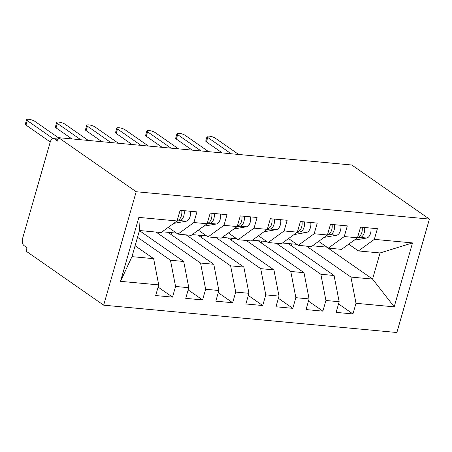 <?xml version="1.0" encoding="UTF-8"?>
<svg xmlns="http://www.w3.org/2000/svg" width="452" height="452" viewBox="0 0 452 452"><rect width="100%" height="100%" fill="white"/><g stroke="black" fill="none" stroke-linecap="round" stroke-linejoin="round"><path stroke-width="0.68" d="M58.116 139.312L54.545 138.979A5.548 3.198 -84.7 0 0 53.579 138.611A5.548 3.198 -84.7 0 0 50.2 142.137L22.6 238.39A5.548 3.198 -84.7 0 0 23.99 245.543L27.047 247.673L26.063 251.114L103.661 305.173L396.873 332.514L429.4 219.079L136.188 191.733L103.661 305.173M291.337 245.718L291.862 243.877M261.262 242.916L261.793 241.069M231.187 240.108L231.718 238.266M201.117 237.306L201.643 235.464M171.042 234.503L171.574 232.656M140.967 231.695L141.261 230.689M138.866 217.395L177.06 220.96L161.127 232.543L139.47 230.52L138.866 217.395L120.531 281.336L158.725 284.896L155.669 295.551L172.511 297.122L175.562 286.466L188.795 287.698L185.738 298.36L202.581 299.93L205.637 289.269L218.87 290.506L215.813 301.162L232.656 302.733L235.712 292.077L248.945 293.308L245.888 303.964L262.725 305.535L265.782 294.879L279.014 296.111L275.957 306.772L292.8 308.343L295.857 297.682L309.089 298.919L306.032 309.575L322.875 311.145L325.932 300.49L339.164 301.721L336.107 312.377L352.944 313.948L338.537 303.908M312.535 245.803L326.694 247.125L372.567 279.082L380.053 252.956L412.529 242.916L374.335 239.357L377.392 228.695L360.549 227.13L357.498 237.786L344.266 236.549L347.317 225.893L330.48 224.322L327.423 234.978L314.191 233.746L317.247 223.09L300.405 221.52L297.348 232.175L284.116 230.944L287.173 220.282L270.33 218.717L267.279 229.373L254.047 228.136L257.098 217.48L240.261 215.909L237.204 226.565L223.972 225.333L227.028 214.677L210.186 213.107L207.129 223.763L193.897 222.531L196.953 211.869L180.111 210.304L177.06 220.96M412.529 242.916L394.195 306.851L356.001 303.292L352.944 313.948M282.46 243.001L288.201 243.532L334.073 275.494L320.841 274.257L276.387 243.289M339.164 301.721L334.073 275.494M325.932 300.49L320.841 274.257M380.053 252.956L358.402 250.939L348.701 244.176M374.335 239.357L358.402 250.939M252.385 240.193L258.126 240.73L303.998 272.686L290.766 271.454L246.312 240.487M309.089 298.919L303.998 272.686M295.857 297.682L290.766 271.454M357.498 237.786L341.559 249.368L328.327 248.131L318.626 241.374M344.266 236.549L328.327 248.131M222.316 237.39L228.051 237.927L273.923 269.884L260.691 268.652L216.242 237.679M279.014 296.111L273.923 269.884M265.782 294.879L260.691 268.652M327.423 234.978L311.49 246.56L298.258 245.329L288.557 238.571M314.191 233.746L298.258 245.329M192.241 234.588L197.982 235.119L243.854 267.081L230.622 265.844L186.167 234.876M248.945 293.308L243.854 267.081M235.712 292.077L230.622 265.844M297.348 232.175L281.415 243.758L268.183 242.526L258.482 235.763M284.116 230.944L268.183 242.526M162.166 231.78L167.907 232.317L213.779 264.273L200.547 263.041L156.093 232.074M218.87 290.506L213.779 264.273M205.637 289.269L200.547 263.041M267.279 229.373L251.34 240.956L238.114 239.718L228.407 232.961M254.047 228.136L238.114 239.718M139.442 230.633L183.704 261.471L170.472 260.239L137.532 237.289M188.795 287.698L183.704 261.471M175.562 286.466L170.472 260.239M237.204 226.565L221.271 238.147L208.039 236.916L198.338 230.158M223.972 225.333L208.039 236.916M54.545 138.979L57.602 141.109L58.59 137.674L136.188 191.733M135.103 245.758L153.635 258.668L131.978 256.646L120.531 281.336M158.725 284.896L153.635 258.668M207.129 223.763L191.196 235.345L177.964 234.113L168.263 227.35M193.897 222.531L177.964 234.113M58.59 137.674L351.803 165.014L429.4 219.079M306.462 246.091L350.91 277.065L372.567 279.082L394.195 306.851M139.47 230.52L131.978 256.646M167.907 232.317L176.546 233.125M197.982 235.119L206.62 235.927M228.051 237.927L236.69 238.729M258.126 240.73L266.765 241.537M288.201 243.532L296.84 244.34M356.001 303.292L350.91 277.065M172.511 297.122L158.098 287.082M202.581 299.93L188.168 289.885M232.656 302.733L218.243 292.693M262.725 305.535L248.317 295.495M292.8 308.343L278.387 298.297M322.875 311.145L308.462 301.105M177.207 220.44L177.546 220.384A7.396 4.266 -84.7 0 0 181.388 215.711A7.396 4.266 -84.7 0 0 181.727 210.451M176.783 221.158L179.947 220.604A7.396 4.266 -84.7 0 0 183.794 215.932A7.396 4.266 -84.7 0 0 184.133 210.677M190.45 211.265A7.396 4.266 95.3 0 1 190.106 216.525A7.396 4.266 95.3 0 1 186.264 221.192L173.732 223.373M58.54 137.843L34.804 121.305A4.622 1.175 16 0 0 29.956 119.486A4.622 1.175 16 0 0 26.6 119.678A4.622 1.175 16 0 0 27.284 120.605L26.001 125.074A4.622 1.175 -164 0 1 25.318 124.147L26.6 119.678M50.251 141.968L26.001 125.074M53.15 138.623L27.284 120.605M207.282 223.243L207.615 223.186A7.396 4.266 -84.7 0 0 211.463 218.514A7.396 4.266 -84.7 0 0 211.802 213.254M206.858 223.96L210.022 223.412A7.396 4.266 -84.7 0 0 213.864 218.74A7.396 4.266 -84.7 0 0 214.208 213.48M220.525 214.067A7.396 4.266 95.3 0 1 220.18 219.327A7.396 4.266 95.3 0 1 216.338 224L203.807 226.181M88.321 140.442L64.873 124.108A4.622 1.175 16 0 0 60.026 122.289A4.622 1.175 16 0 0 56.675 122.486A4.622 1.175 16 0 0 57.359 123.407L56.076 127.876A4.622 1.175 -164 0 1 55.393 126.955L56.675 122.486M71.919 138.917L56.076 127.876M80.801 139.741L57.359 123.407M237.351 226.051L237.69 225.989A7.396 4.266 -84.7 0 0 241.532 221.316A7.396 4.266 -84.7 0 0 241.876 216.062M236.933 226.763L240.097 226.215A7.396 4.266 -84.7 0 0 243.939 221.542A7.396 4.266 -84.7 0 0 244.278 216.288M250.594 216.875A7.396 4.266 95.3 0 1 250.255 222.13A7.396 4.266 95.3 0 1 246.408 226.802L233.882 228.983M118.396 143.25L94.948 126.916A4.622 1.175 16 0 0 90.101 125.091A4.622 1.175 16 0 0 86.744 125.289A4.622 1.175 16 0 0 87.428 126.21L86.146 130.679A4.622 1.175 -164 0 1 85.462 129.758L86.744 125.289M101.994 141.719L86.146 130.679M110.876 142.549L87.428 126.21M267.426 228.853L267.765 228.797A7.396 4.266 -84.7 0 0 271.607 224.124A7.396 4.266 -84.7 0 0 271.946 218.864M267.002 229.571L270.166 229.017A7.396 4.266 -84.7 0 0 274.014 224.345A7.396 4.266 -84.7 0 0 274.353 219.09M280.669 219.678A7.396 4.266 95.3 0 1 280.325 224.938A7.396 4.266 95.3 0 1 276.483 229.605L263.951 231.786M148.465 146.052L125.023 129.718A4.622 1.175 16 0 0 120.175 127.899A4.622 1.175 16 0 0 116.819 128.091A4.622 1.175 16 0 0 117.503 129.018L116.22 133.487A4.622 1.175 -164 0 1 115.537 132.56L116.819 128.091M132.063 144.521L116.22 133.487M140.951 145.352L117.503 129.018M297.501 231.656L297.834 231.599A7.396 4.266 -84.7 0 0 301.676 226.927A7.396 4.266 -84.7 0 0 302.021 221.666M297.077 232.373L300.241 231.825A7.396 4.266 -84.7 0 0 304.083 227.153A7.396 4.266 -84.7 0 0 304.428 221.892M310.739 222.48A7.396 4.266 95.3 0 1 310.4 227.74A7.396 4.266 95.3 0 1 306.558 232.413L294.026 234.594M178.54 148.855L155.092 132.521A4.622 1.175 16 0 0 150.245 130.701A4.622 1.175 16 0 0 146.894 130.899A4.622 1.175 16 0 0 147.578 131.82L146.295 136.289A4.622 1.175 -164 0 1 145.612 135.368L146.894 130.899M162.138 147.329L146.295 136.289M171.02 148.154L147.578 131.82M327.57 234.464L327.909 234.402A7.396 4.266 -84.7 0 0 331.751 229.729A7.396 4.266 -84.7 0 0 332.096 224.474M327.152 235.176L330.316 234.628A7.396 4.266 -84.7 0 0 334.158 229.955A7.396 4.266 -84.7 0 0 334.497 224.7M340.814 225.288A7.396 4.266 95.3 0 1 340.475 230.543A7.396 4.266 95.3 0 1 336.627 235.215L324.095 237.396M208.615 151.663L185.167 135.329A4.622 1.175 16 0 0 180.32 133.504A4.622 1.175 16 0 0 176.964 133.702A4.622 1.175 16 0 0 177.647 134.623L176.365 139.092A4.622 1.175 -164 0 1 175.681 138.171L176.964 133.702M192.213 150.132L176.365 139.092M201.095 150.962L177.647 134.623M357.645 237.266L357.978 237.21A7.396 4.266 -84.7 0 0 361.826 232.537A7.396 4.266 -84.7 0 0 362.165 227.277M357.221 237.984L360.385 237.43A7.396 4.266 -84.7 0 0 364.233 232.757A7.396 4.266 -84.7 0 0 364.572 227.503M370.889 228.09A7.396 4.266 95.3 0 1 370.544 233.351A7.396 4.266 95.3 0 1 366.702 238.018L354.17 240.198M238.684 154.465L215.237 138.131A4.622 1.175 16 0 0 210.395 136.312A4.622 1.175 16 0 0 207.039 136.504A4.622 1.175 16 0 0 207.722 137.431L206.44 141.9A4.622 1.175 -164 0 1 205.756 140.973L207.039 136.504M222.282 152.934L206.44 141.9M231.17 153.765L207.722 137.431M179.947 220.604L186.264 221.192M177.229 220.35L177.546 220.384M210.022 223.412L216.338 224M207.304 223.158L207.615 223.186M240.097 226.215L246.408 226.802M237.379 225.96L237.69 225.989M270.166 229.017L276.483 229.605M267.448 228.763L267.765 228.797M300.241 231.825L306.558 232.413M297.523 231.571L297.834 231.599M330.316 234.628L336.627 235.215M327.598 234.373L327.909 234.402M360.385 237.43L366.702 238.018M357.668 237.176L357.978 237.21M53.579 138.611L58.195 139.046"/></g></svg>
